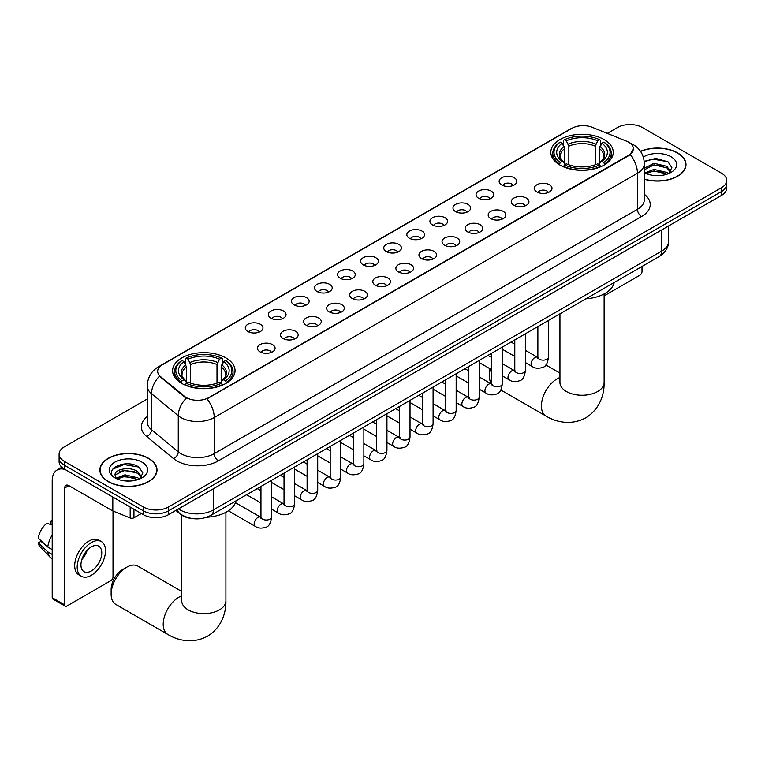 <?xml version="1.0" encoding="UTF-8"?>
<svg xmlns="http://www.w3.org/2000/svg" width="765" height="765" viewBox="0 0 765 765"><rect width="100%" height="100%" fill="white"/><g stroke="black" fill="none" stroke-linecap="round" stroke-linejoin="round"><path stroke-width="1.15" d="M225.905 357.924A31.222 18.025 0 0 0 191.881 354.013A31.222 18.025 0 0 0 172.603 370.662A31.222 18.025 0 0 0 181.754 383.408A31.222 18.025 0 0 0 215.778 387.32A31.222 18.025 0 0 0 235.046 370.662A31.222 18.025 0 0 0 225.905 357.924M604.111 139.565A31.222 18.025 0 0 0 570.088 135.654A31.222 18.025 0 0 0 550.819 152.311A31.222 18.025 0 0 0 559.961 165.058A31.222 18.025 0 0 0 593.984 168.96A31.222 18.025 0 0 0 613.253 152.311A31.222 18.025 0 0 0 604.111 139.565M501.725 184.967A8.836 5.097 180 0 1 499.975 183.523A8.836 5.097 180 0 1 502.901 177.184A8.836 5.097 180 0 1 514.223 177.748A8.836 5.097 180 0 1 515.983 183.523A8.836 5.097 180 0 1 501.725 184.967M513.152 185.493A5.298 3.06 0 0 0 511.728 184.002A5.298 3.06 0 0 0 506.506 183.227A5.298 3.06 0 0 0 502.806 185.493M478.651 198.288A8.836 5.097 180 0 1 476.901 196.844A8.836 5.097 180 0 1 479.827 190.504A8.836 5.097 180 0 1 491.149 191.078A8.836 5.097 180 0 1 492.899 196.844A8.836 5.097 180 0 1 478.651 198.288M490.069 198.814A5.298 3.06 0 0 0 488.653 197.332A5.298 3.06 0 0 0 483.423 196.548A5.298 3.06 0 0 0 479.732 198.814M455.577 211.609A8.836 5.097 180 0 1 453.827 210.165A8.836 5.097 180 0 1 456.753 203.825A8.836 5.097 180 0 1 468.075 204.398A8.836 5.097 180 0 1 469.825 210.165A8.836 5.097 180 0 1 455.577 211.609M466.994 212.144A5.298 3.06 0 0 0 465.579 210.652A5.298 3.06 0 0 0 460.348 209.878A5.298 3.06 0 0 0 456.657 212.144M432.502 224.939A8.836 5.097 180 0 1 430.752 223.495A8.836 5.097 180 0 1 433.678 217.155A8.836 5.097 180 0 1 445.001 217.719A8.836 5.097 180 0 1 446.75 223.495A8.836 5.097 180 0 1 432.502 224.939M443.92 225.465A5.298 3.06 0 0 0 442.495 223.973A5.298 3.06 0 0 0 437.274 223.198A5.298 3.06 0 0 0 433.583 225.465M409.428 238.259A8.836 5.097 180 0 1 407.668 236.815A8.836 5.097 180 0 1 410.604 230.475A8.836 5.097 180 0 1 421.926 231.04A8.836 5.097 180 0 1 423.676 236.815A8.836 5.097 180 0 1 409.428 238.259M420.846 238.785A5.298 3.06 0 0 0 419.421 237.293A5.298 3.06 0 0 0 414.2 236.519A5.298 3.06 0 0 0 410.499 238.785M386.354 251.58A8.836 5.097 180 0 1 384.594 250.136A8.836 5.097 180 0 1 387.52 243.796A8.836 5.097 180 0 1 398.842 244.37A8.836 5.097 180 0 1 400.602 250.136A8.836 5.097 180 0 1 386.354 251.58M397.771 252.106A5.298 3.06 0 0 0 396.347 250.614A5.298 3.06 0 0 0 391.125 249.839A5.298 3.06 0 0 0 387.425 252.106M363.279 264.9A8.836 5.097 180 0 1 361.52 263.456A8.836 5.097 180 0 1 364.446 257.117A8.836 5.097 180 0 1 375.768 257.69A8.836 5.097 180 0 1 377.528 263.456A8.836 5.097 180 0 1 363.279 264.9M374.697 265.436A5.298 3.06 0 0 0 373.272 263.944A5.298 3.06 0 0 0 368.051 263.17A5.298 3.06 0 0 0 364.35 265.436M340.195 278.221A8.836 5.097 180 0 1 338.446 276.787A8.836 5.097 180 0 1 341.372 270.437A8.836 5.097 180 0 1 352.694 271.011A8.836 5.097 180 0 1 354.444 276.787A8.836 5.097 180 0 1 340.195 278.221M351.623 278.756A5.298 3.06 0 0 0 350.198 277.265A5.298 3.06 0 0 0 344.977 276.49A5.298 3.06 0 0 0 341.276 278.756M317.121 291.551A8.836 5.097 180 0 1 315.371 290.107A8.836 5.097 180 0 1 318.297 283.767A8.836 5.097 180 0 1 329.619 284.331A8.836 5.097 180 0 1 331.369 290.107A8.836 5.097 180 0 1 317.121 291.551M328.539 292.077A5.298 3.06 0 0 0 327.124 290.585A5.298 3.06 0 0 0 321.893 289.811A5.298 3.06 0 0 0 318.202 292.077M294.047 304.872A8.836 5.097 180 0 1 292.297 303.428A8.836 5.097 180 0 1 295.223 297.088A8.836 5.097 180 0 1 306.545 297.652A8.836 5.097 180 0 1 308.295 303.428A8.836 5.097 180 0 1 294.047 304.872M305.464 305.398A5.298 3.06 0 0 0 304.04 303.906A5.298 3.06 0 0 0 298.819 303.131A5.298 3.06 0 0 0 295.127 305.398M270.973 318.192A8.836 5.097 180 0 1 269.223 316.748A8.836 5.097 180 0 1 272.149 310.408A8.836 5.097 180 0 1 283.471 310.982A8.836 5.097 180 0 1 285.221 316.748A8.836 5.097 180 0 1 270.973 318.192M282.39 318.718A5.298 3.06 0 0 0 280.965 317.236A5.298 3.06 0 0 0 275.744 316.452A5.298 3.06 0 0 0 272.044 318.718M247.898 331.513A8.836 5.097 180 0 1 246.139 330.069A8.836 5.097 180 0 1 249.065 323.729A8.836 5.097 180 0 1 260.396 324.303A8.836 5.097 180 0 1 262.146 330.069A8.836 5.097 180 0 1 247.898 331.513M259.316 332.048A5.298 3.06 0 0 0 257.891 330.557A5.298 3.06 0 0 0 252.67 329.782A5.298 3.06 0 0 0 248.969 332.048M536.925 191.967A8.836 5.097 180 0 1 535.175 190.523A8.836 5.097 180 0 1 538.101 184.183A8.836 5.097 180 0 1 549.423 184.748A8.836 5.097 180 0 1 551.173 190.523A8.836 5.097 180 0 1 536.925 191.967M548.342 192.493A5.298 3.06 0 0 0 546.927 191.001A5.298 3.06 0 0 0 541.697 190.227A5.298 3.06 0 0 0 538.005 192.493M513.851 205.288A8.836 5.097 180 0 1 512.101 203.844A8.836 5.097 180 0 1 515.027 197.504A8.836 5.097 180 0 1 526.349 198.068A8.836 5.097 180 0 1 528.099 203.844A8.836 5.097 180 0 1 513.851 205.288M525.268 205.814A5.298 3.06 0 0 0 523.843 204.322A5.298 3.06 0 0 0 518.622 203.547A5.298 3.06 0 0 0 514.931 205.814M490.776 218.608A8.836 5.097 180 0 1 489.017 217.164A8.836 5.097 180 0 1 491.952 210.824A8.836 5.097 180 0 1 503.274 211.398A8.836 5.097 180 0 1 505.024 217.164A8.836 5.097 180 0 1 490.776 218.608M502.194 219.134A5.298 3.06 0 0 0 500.769 217.652A5.298 3.06 0 0 0 495.548 216.868A5.298 3.06 0 0 0 491.847 219.134M467.702 231.929A8.836 5.097 180 0 1 465.942 230.485A8.836 5.097 180 0 1 468.869 224.145A8.836 5.097 180 0 1 480.191 224.719A8.836 5.097 180 0 1 481.95 230.485A8.836 5.097 180 0 1 467.702 231.929M479.12 232.464A5.298 3.06 0 0 0 477.695 230.973A5.298 3.06 0 0 0 472.474 230.198A5.298 3.06 0 0 0 468.773 232.464M444.628 245.259A8.836 5.097 180 0 1 442.868 243.815A8.836 5.097 180 0 1 445.794 237.475A8.836 5.097 180 0 1 457.116 238.039A8.836 5.097 180 0 1 458.876 243.815A8.836 5.097 180 0 1 444.628 245.259M456.045 245.785A5.298 3.06 0 0 0 454.62 244.293A5.298 3.06 0 0 0 449.399 243.519A5.298 3.06 0 0 0 445.699 245.785M421.544 258.58A8.836 5.097 180 0 1 419.794 257.136A8.836 5.097 180 0 1 422.72 250.796A8.836 5.097 180 0 1 434.042 251.36A8.836 5.097 180 0 1 435.792 257.136A8.836 5.097 180 0 1 421.544 258.58M432.971 259.106A5.298 3.06 0 0 0 431.546 257.614A5.298 3.06 0 0 0 426.325 256.839A5.298 3.06 0 0 0 422.624 259.106M398.469 271.9A8.836 5.097 180 0 1 396.719 270.456A8.836 5.097 180 0 1 399.646 264.116A8.836 5.097 180 0 1 410.968 264.69A8.836 5.097 180 0 1 412.718 270.456A8.836 5.097 180 0 1 398.469 271.9M409.887 272.426A5.298 3.06 0 0 0 408.472 270.934A5.298 3.06 0 0 0 403.241 270.16A5.298 3.06 0 0 0 399.55 272.426M375.395 285.221A8.836 5.097 180 0 1 373.645 283.777A8.836 5.097 180 0 1 376.571 277.437A8.836 5.097 180 0 1 387.893 278.011A8.836 5.097 180 0 1 389.643 283.777A8.836 5.097 180 0 1 375.395 285.221M386.813 285.756A5.298 3.06 0 0 0 385.388 284.264A5.298 3.06 0 0 0 380.167 283.49A5.298 3.06 0 0 0 376.476 285.756M352.321 298.541A8.836 5.097 180 0 1 350.571 297.107A8.836 5.097 180 0 1 353.497 290.767A8.836 5.097 180 0 1 364.819 291.331A8.836 5.097 180 0 1 366.569 297.107A8.836 5.097 180 0 1 352.321 298.541M363.738 299.077A5.298 3.06 0 0 0 362.314 297.585A5.298 3.06 0 0 0 357.092 296.81A5.298 3.06 0 0 0 353.392 299.077M329.246 311.871A8.836 5.097 180 0 1 327.487 310.427A8.836 5.097 180 0 1 330.413 304.088A8.836 5.097 180 0 1 341.745 304.652A8.836 5.097 180 0 1 343.495 310.427A8.836 5.097 180 0 1 329.246 311.871M340.664 312.397A5.298 3.06 0 0 0 339.239 310.906A5.298 3.06 0 0 0 334.018 310.131A5.298 3.06 0 0 0 330.317 312.397M306.172 325.192A8.836 5.097 180 0 1 304.413 323.748A8.836 5.097 180 0 1 307.339 317.408A8.836 5.097 180 0 1 318.661 317.972A8.836 5.097 180 0 1 320.42 323.748A8.836 5.097 180 0 1 306.172 325.192M317.59 325.718A5.298 3.06 0 0 0 316.165 324.226A5.298 3.06 0 0 0 310.944 323.452A5.298 3.06 0 0 0 307.243 325.718M283.088 338.512A8.836 5.097 180 0 1 281.338 337.069A8.836 5.097 180 0 1 284.264 330.729A8.836 5.097 180 0 1 295.586 331.302A8.836 5.097 180 0 1 297.346 337.069A8.836 5.097 180 0 1 283.088 338.512M294.515 339.038A5.298 3.06 0 0 0 293.091 337.556A5.298 3.06 0 0 0 287.87 336.772A5.298 3.06 0 0 0 284.169 339.038M260.014 351.833A8.836 5.097 180 0 1 258.264 350.389A8.836 5.097 180 0 1 261.19 344.049A8.836 5.097 180 0 1 272.512 344.623A8.836 5.097 180 0 1 274.262 350.389A8.836 5.097 180 0 1 260.014 351.833M271.441 352.369A5.298 3.06 0 0 0 270.016 350.877A5.298 3.06 0 0 0 264.795 350.102A5.298 3.06 0 0 0 261.095 352.369M626.564 141.181A15.902 9.18 180 0 1 628.687 142.214A15.902 9.18 180 0 1 633.344 148.706A15.902 9.18 180 0 1 628.687 155.199L208.826 397.599A15.902 9.18 180 0 1 184.547 396.375L160.535 376.571A15.902 9.18 180 0 1 157.657 371.302A15.902 9.18 180 0 1 162.314 364.809L571.895 128.348A15.902 9.18 180 0 1 592.263 127.315L626.564 141.181M191.786 518.479A17.672 10.203 180 0 1 180.607 514.31L175.883 510.408M644.34 179.239A28.573 16.495 0 0 0 685.995 164.571A28.573 16.495 0 0 0 677.627 152.914A28.573 16.495 0 0 0 640.496 151.288M148.639 458.321A28.573 16.495 0 0 0 117.504 454.745A28.573 16.495 0 0 0 99.861 469.987A28.573 16.495 0 0 0 108.238 481.654A28.573 16.495 0 0 0 139.364 485.22A28.573 16.495 0 0 0 157.007 469.987A28.573 16.495 0 0 0 148.639 458.321M633.344 148.706L630.226 154.549L628.687 155.668L207.038 398.881A20.617 11.905 60 0 1 214.238 417.556A23.562 13.607 180 0 1 180.922 417.556A23.562 13.607 180 0 1 178.274 415.739L151.518 393.679A23.562 13.607 180 0 1 147.253 385.876L147.253 421.945A23.562 13.607 0 0 0 151.518 429.748L178.274 451.819A23.562 13.607 0 0 0 180.922 453.635A23.562 13.607 0 0 0 214.238 453.635L637.436 209.304A23.562 13.607 0 0 0 644.34 199.684L644.34 163.614A23.562 13.607 180 0 1 637.436 173.234A20.617 11.905 -120 0 0 630.226 154.549M147.253 398.995L64.289 446.903A17.672 10.203 0 0 0 59.115 454.114L59.115 461.811A17.672 10.203 0 0 0 64.289 469.022L143.428 514.711L143.428 510.867A17.672 10.203 0 0 0 168.424 510.867L721.577 191.508A17.672 10.203 0 0 0 726.75 184.298A17.672 10.203 0 0 1 721.577 191.508L168.424 510.867A17.672 10.203 0 0 1 143.428 510.867L64.289 465.177L143.428 510.867L143.428 507.023A17.672 10.203 0 0 0 168.424 507.023L721.577 187.664A17.672 10.203 0 0 0 726.75 180.444A17.672 10.203 0 0 0 721.577 173.234L642.437 127.545A17.672 10.203 0 0 0 617.441 127.545L607.305 133.397M59.115 457.958A17.672 10.203 0 0 0 64.289 465.177A17.672 10.203 0 0 1 59.115 457.958M188.123 398.881L184.547 397.073L159.464 376.189A20.617 13.789 129.5 0 0 151.518 393.679L151.518 429.748A5.891 3.94 -50.5 0 1 146.689 436.509A29.453 17.002 180 0 1 147.253 416.552M59.115 454.114A17.672 10.203 0 0 0 64.289 461.333L143.428 507.023M143.428 514.711A17.672 10.203 0 0 0 168.424 514.711L721.577 195.352A17.672 10.203 0 0 0 726.75 188.142L726.75 180.444M644.34 179.048A28.276 16.323 0 0 0 685.708 164.571A28.276 16.323 0 0 0 677.417 153.029A28.276 16.323 0 0 0 640.601 151.451M654.238 175.51L658.675 175.634M645.411 172.689L653.979 169.419L666.841 172.431L668.4 173.674M646.196 173.512L653.979 170.949L667.118 174.143M644.34 170.777A13.311 7.688 0 0 0 646.32 173.617M644.34 168.252L653.979 163.308L666.841 166.321L670.666 171.599M644.34 169.782L653.979 164.838L666.841 167.841L670.36 172.001M644.465 172.747L645.153 173.167M644.34 172.689A19.201 11.083 0 0 0 671.01 172.412A19.201 11.083 0 0 0 671.01 156.739A19.201 11.083 0 0 0 643.317 157.055M668.849 173.483L671.861 167.583L668.055 161.845L655.921 158.412L644.216 161.358M645.545 173.282L644.34 171.867M644.254 161.711L652.937 159.139L667.797 161.673M648.701 166.024L652.937 165.25L663.542 166.158M648.701 172.125L652.937 171.36L663.542 172.268M604.13 295.873L639.932 275.199A2.945 1.702 120 0 0 642.017 271.594L642.017 266.44M108.439 481.529A28.276 16.323 0 0 0 139.259 485.067A28.276 16.323 0 0 0 156.71 469.987A28.276 16.323 0 0 0 148.429 458.445A28.276 16.323 0 0 0 117.619 454.907A28.276 16.323 0 0 0 100.158 469.987A28.276 16.323 0 0 0 108.439 481.529M125.24 480.917L129.687 481.051M116.414 478.096L124.991 474.826L137.853 477.838L139.402 479.091M117.208 478.928L124.991 476.356L138.13 479.559M116.548 478.699L115.171 475.467A13.311 7.688 0 0 0 117.322 479.024M141.668 477.016L137.853 471.728C129.859 465.77 113.411 469.452 115.171 475.467L115.123 474.883M115.209 475.658L115.572 474.663L124.991 470.245L137.853 473.258L141.372 477.408M139.861 478.9L142.873 472.99L139.067 467.252C125.594 457.575 101.649 470.332 115.477 478.154L116.156 478.574M142.013 462.146A19.201 11.083 0 0 0 114.855 462.146A19.201 11.083 0 0 0 114.855 477.829A19.201 11.083 0 0 0 142.013 477.829A19.201 11.083 0 0 0 142.013 462.146M112.665 469.184L123.94 464.556L138.8 467.08M119.713 471.431L123.94 470.666L134.554 471.575M119.713 477.542L123.94 476.767L134.554 477.685M490.355 368.969A22.089 12.756 120 0 0 489.361 375.892L489.361 371.082A16.199 9.352 -60 0 1 489.552 368.51M503.38 349.854A22.089 12.756 120 0 0 502.328 350.628M489.361 375.892A22.089 12.756 120 0 0 491.713 384.049M502.328 350.37L503.303 349.806L502.328 350.37M559.397 164.724L560.238 162.486A28.037 16.189 0 0 1 560.238 142.127L562.16 143.237A25.331 14.621 0 0 0 562.16 161.377L564.073 162.457L564.685 164.733M564.685 163.806L564.685 148.573L562.16 143.237M563.566 145.656L563.566 140.205L564.398 139.727A28.037 16.189 0 0 1 599.674 139.727L597.742 140.837A25.331 14.621 0 0 0 566.33 140.837L568.844 146.172L568.844 164.791M595.227 164.791L595.227 146.172L597.742 140.837M585.933 298.819A32.398 18.704 0 0 0 614.199 282.495M563.566 166.34A29.213 16.868 0 0 0 600.506 166.34L599.674 164.896A28.037 16.189 0 0 1 564.398 164.896L563.566 166.837M600.506 166.837L600.506 166.34M560.238 142.127L559.397 142.606A29.213 16.868 0 0 0 552.818 153.268A29.213 16.868 0 0 0 559.397 163.94M599.674 139.727L600.506 140.205L600.506 145.656M564.398 164.896L566.33 163.787A25.331 14.621 0 0 0 597.742 163.787L599.674 164.896M562.16 161.377L560.238 162.486M566.33 140.837L564.398 139.727M564.073 146.526A22.654 13.082 0 0 0 564.073 162.457L564.178 162.534C560.955 159.416 559.645 157.303 560.238 156.194A21.793 12.584 0 0 1 564.685 148.573M604.675 163.94A29.213 16.868 0 0 0 611.254 153.268A29.213 16.868 0 0 0 604.675 142.606L603.834 142.127A28.037 16.189 0 0 1 603.834 162.486L604.675 164.724M603.834 162.486L601.912 161.377A25.331 14.621 0 0 0 601.912 143.237L603.834 142.127M601.912 143.237L599.387 148.573L599.387 163.806L600.009 162.457L601.912 161.377M599.387 148.573A21.793 12.584 0 0 1 603.834 156.194C604.427 157.313 603.116 159.426 599.894 162.534L600.009 162.457A22.654 13.082 0 0 0 600.009 146.526M599.387 164.733L599.387 163.806M111.145 594.242L111.145 589.433A16.199 9.352 -60 0 1 122.601 569.6L126.77 567.19A22.089 12.756 120 0 0 111.145 594.242A22.089 12.756 120 0 0 115.725 604.36L167.793 634.415A22.089 12.756 -60 0 1 164.408 616.714A22.089 12.756 -60 0 1 178.838 597.255A22.089 12.756 -60 0 1 181.735 595.887M181.19 383.083L182.032 380.846A28.037 16.189 0 0 1 182.032 360.487L183.954 361.596A25.331 14.621 0 0 0 183.954 379.736L185.857 380.817L186.478 383.093M186.478 382.165L186.478 366.932L183.954 361.596M185.36 364.016L185.36 358.555L186.191 358.077A28.037 16.189 0 0 1 221.458 358.077L219.536 359.196A25.331 14.621 0 0 0 188.123 359.196L190.638 364.532L190.638 383.15M217.011 383.15L217.011 364.532L219.536 359.196M206.713 517.236A32.398 18.704 0 0 0 235.993 500.855M185.36 384.699A29.213 16.868 0 0 0 222.299 384.699L221.458 383.255A28.037 16.189 0 0 1 186.191 383.255L185.36 385.197M222.299 385.197L222.299 384.699M182.032 360.487L181.19 360.965A29.213 16.868 0 0 0 174.611 371.627A29.213 16.868 0 0 0 181.19 382.29M221.458 358.077L222.299 358.555L222.299 364.016M186.191 383.255L188.123 382.137A25.331 14.621 0 0 0 219.536 382.137L221.458 383.255M183.954 379.736L182.032 380.846M188.123 359.196L186.191 358.077M185.857 364.876A22.654 13.082 0 0 0 185.857 380.817L185.962 380.884C182.749 377.776 181.439 375.663 182.032 374.544A21.793 12.584 0 0 1 186.478 366.932M226.469 382.29A29.213 16.868 0 0 0 233.048 371.627A29.213 16.868 0 0 0 226.469 360.965L225.627 360.487A28.037 16.189 0 0 1 225.627 380.846L226.469 383.083M225.627 380.846L223.696 379.736A25.331 14.621 0 0 0 223.696 361.596L225.627 360.487M223.696 361.596L221.181 366.932L221.181 382.165L221.793 380.817L223.696 379.736M221.181 366.932A21.793 12.584 0 0 1 225.618 374.544C226.22 375.672 224.9 377.786 221.687 380.884L221.793 380.817A22.654 13.082 0 0 0 221.793 364.876M221.181 383.093L221.181 382.165M181.735 591.46L137.815 566.1A22.089 12.756 120 0 0 126.77 567.19L122.601 569.6M133.952 509.241L133.952 517.781L141.343 513.516M65.168 469.528A23.562 13.607 -120 0 0 57.088 470.026A23.562 13.607 -120 0 0 52.211 480.812L52.211 597.685L64.709 604.895L64.709 488.022A5.891 3.404 60 0 1 65.924 485.326A5.891 3.404 60 0 1 68.869 485.622L112.426 510.762L112.426 496.81M64.709 604.895A2.945 1.702 120 0 0 65.312 606.243L52.823 599.033A2.945 1.702 -60 0 1 52.211 597.685M65.312 606.243A2.945 1.702 120 0 0 66.785 606.1L110.944 580.606A2.945 1.702 120 0 0 113.019 577.001L113.019 511.039M133.952 517.781A2.945 1.702 180 0 1 130.184 517.972L112.818 510.953A2.945 1.702 180 0 1 112.426 510.762M91.36 570.939A14.726 8.501 120 0 0 100.98 557.962A14.726 8.501 120 0 0 98.723 546.162A14.726 8.501 120 0 0 91.36 546.889A14.726 8.501 120 0 0 81.74 559.875A14.726 8.501 120 0 0 83.997 571.675A14.726 8.501 120 0 0 91.36 570.939M81.845 559.531A14.726 8.501 120 0 0 87.134 550.37M52.211 521.29L50.959 520.917L50.959 523.872L52.211 524.589M101.382 541.572L98.876 540.128A20.024 11.561 120 0 0 88.864 541.123A20.024 11.561 120 0 0 75.783 558.775A20.024 11.561 120 0 0 78.852 574.821L81.348 576.265A20.024 11.561 120 0 0 91.36 575.27A20.024 11.561 120 0 0 104.451 557.618A20.024 11.561 120 0 0 101.382 541.572A20.024 11.561 120 0 0 91.36 542.567A20.024 11.561 120 0 0 78.279 560.21A20.024 11.561 120 0 0 81.348 576.265M52.211 535.06A19.441 11.226 120 0 0 47.784 547.042L38.25 538.12A15.319 8.845 120 0 1 46.799 523.317L52.211 524.962M52.211 549.595L47.784 547.042M43.404 542.949L40.813 541.448L38.25 542.93L47.784 551.852L52.211 554.405M47.784 551.852A19.441 11.226 120 0 0 50.184 557.283A19.441 11.226 120 0 0 51.657 558.44L52.211 558.756M52.211 520.563A15.319 8.845 120 0 0 50.959 520.917M38.25 542.93A15.319 8.845 120 0 0 40.057 546.745L50.184 557.283M160.535 376.571L160.535 377.269M184.547 396.375L184.547 397.073M208.826 397.599L208.826 398.077M218.408 460.846A5.891 3.404 60 0 1 214.238 453.635L214.238 417.556L637.436 173.234L637.436 209.304A5.891 3.404 60 0 0 641.596 216.514L218.408 460.846A29.453 17.002 180 0 1 176.753 460.846A29.453 17.002 180 0 1 173.454 458.579L146.689 436.509M644.34 163.614C643.939 155.142 640.209 148.783 633.162 144.556L630.188 143.103A20.617 9.658 112 0 0 629.911 143.007M160.564 366.014A20.617 11.905 -120 0 0 158.431 366.818C151.374 371.054 147.655 377.403 147.253 385.876M158.431 366.818L570.164 129.103A20.617 11.905 60 0 1 571.723 128.444M186.306 398.163A20.617 13.789 129.5 0 0 178.274 415.739L178.274 451.819A5.891 3.94 -50.5 0 1 173.454 458.579M644.34 194.291A29.453 17.002 180 0 1 641.596 216.514M168.424 507.023L168.424 514.711M721.577 187.664L721.577 195.352M64.289 461.333L64.289 469.022M178.503 508.897A23.562 13.607 0 0 0 180.081 509.911A23.562 13.607 0 0 0 213.406 509.911L661.591 251.149A23.562 13.607 0 0 0 668.495 241.53C668.667 247.372 665.55 252.383 659.153 256.543L210.968 515.304A11.781 6.799 60 0 0 213.406 509.911L213.406 488.739M661.591 229.988L661.591 251.149A11.781 6.799 60 0 1 659.153 256.543M177.547 509.452A11.781 7.88 129.5 0 0 179.603 513.277L176.027 510.331M604.13 293.932L604.13 382.5A22.089 12.756 180 0 1 597.656 391.517A22.089 12.756 180 0 1 566.416 391.517A22.089 12.756 180 0 1 559.951 382.5L559.999 383.361M604.13 382.5C604.427 393.593 600.305 408.912 585.76 417.814C570.786 425.952 555.457 421.869 546 416.064A22.089 12.756 -60 0 1 542.615 398.364A22.089 12.756 -60 0 1 557.044 378.895A22.089 12.756 -60 0 1 559.951 377.537M595.227 146.172A21.793 12.584 0 0 0 568.844 146.172M595.839 144.116A22.654 13.082 0 0 0 568.232 144.116M225.914 512.292L225.914 600.86A22.089 12.756 180 0 1 219.45 609.877A22.089 12.756 180 0 1 188.209 609.877A22.089 12.756 180 0 1 181.735 600.86L181.783 601.72M217.011 364.532A21.793 12.584 0 0 0 190.638 364.532M217.633 362.476A22.654 13.082 0 0 0 190.026 362.476M548.476 320.439L548.476 357.083A5.298 3.06 180 0 1 546.679 359.378A5.298 3.06 180 0 1 539.421 359.244A5.298 3.06 180 0 1 537.872 357.083L537.699 358.23L538.178 357.838M548.476 357.083C547.75 363.241 545.847 366.674 542.758 367.401C538.378 368.749 534.859 368.443 532.191 366.483A5.298 3.06 -60 0 1 531.379 362.237A5.298 3.06 -60 0 1 534.84 357.561A5.298 3.06 -60 0 1 535.079 357.437A5.298 3.06 -60 0 1 537.499 357.303L538.57 357.724M525.402 333.76L525.402 370.403A5.298 3.06 180 0 1 523.604 372.698A5.298 3.06 180 0 1 516.346 372.565A5.298 3.06 180 0 1 514.797 370.403L514.625 371.551L515.103 371.159M525.402 370.403C524.675 376.562 522.763 379.995 519.684 380.721C515.304 382.079 511.785 381.773 509.117 379.803A5.298 3.06 -60 0 1 508.304 375.558A5.298 3.06 -60 0 1 511.766 370.882A5.298 3.06 -60 0 1 512.005 370.757A5.298 3.06 -60 0 1 514.415 370.623L515.495 371.044M502.328 347.09L502.328 383.724A5.298 3.06 180 0 1 500.53 386.019A5.298 3.06 180 0 1 493.272 385.895A5.298 3.06 180 0 1 491.723 383.724L491.551 384.872L492.029 384.479M502.328 383.724C501.601 389.882 499.688 393.325 496.6 394.042C492.23 395.4 488.701 395.094 486.043 393.124A5.298 3.06 -60 0 1 485.23 388.878A5.298 3.06 -60 0 1 488.692 384.212A5.298 3.06 -60 0 1 488.931 384.078A5.298 3.06 -60 0 1 491.34 383.944L492.421 384.374M479.244 360.411L479.244 397.054A5.298 3.06 180 0 1 477.456 399.349A5.298 3.06 180 0 1 470.198 399.215A5.298 3.06 180 0 1 468.649 397.054L468.476 398.192L468.945 397.8M479.244 397.054C478.517 403.203 476.614 406.645 473.525 407.363C469.146 408.72 465.627 408.414 462.968 406.454A5.298 3.06 -60 0 1 462.156 402.199A5.298 3.06 -60 0 1 465.617 397.532A5.298 3.06 -60 0 1 465.856 397.408A5.298 3.06 -60 0 1 468.266 397.264L469.347 397.695M456.17 373.731L456.17 410.375A5.298 3.06 180 0 1 454.381 412.67A5.298 3.06 180 0 1 447.123 412.536A5.298 3.06 180 0 1 445.565 410.375L445.402 411.513L445.871 411.121M456.17 410.375C455.443 416.533 453.54 419.966 450.451 420.693C446.072 422.041 442.553 421.735 439.894 419.775A5.298 3.06 -60 0 1 439.081 415.529A5.298 3.06 -60 0 1 442.543 410.853A5.298 3.06 -60 0 1 442.772 410.728A5.298 3.06 -60 0 1 445.192 410.595L446.272 411.015M433.095 387.052L433.095 423.695A5.298 3.06 180 0 1 431.297 425.99A5.298 3.06 180 0 1 424.049 425.856A5.298 3.06 180 0 1 422.49 423.695L422.328 424.843L422.796 424.451M433.095 423.695C432.368 429.853 430.466 433.286 427.377 434.013C422.997 435.361 419.478 435.065 416.81 433.095A5.298 3.06 -60 0 1 415.997 428.849A5.298 3.06 -60 0 1 419.469 424.173A5.298 3.06 -60 0 1 419.698 424.049A5.298 3.06 -60 0 1 422.117 423.915L423.188 424.336M410.021 400.372L410.021 437.016A5.298 3.06 180 0 1 408.223 439.311A5.298 3.06 180 0 1 400.975 439.186A5.298 3.06 180 0 1 399.416 437.016L399.244 438.163L399.722 437.771M410.021 437.016C409.294 443.174 407.391 446.617 404.303 447.334C399.923 448.692 396.404 448.386 393.736 446.416A5.298 3.06 -60 0 1 392.923 442.17A5.298 3.06 -60 0 1 396.385 437.494A5.298 3.06 -60 0 1 396.624 437.37A5.298 3.06 -60 0 1 399.043 437.236L400.114 437.657M386.947 413.702L386.947 450.336A5.298 3.06 180 0 1 385.149 452.641A5.298 3.06 180 0 1 377.891 452.507A5.298 3.06 180 0 1 376.342 450.336L376.17 451.484L376.648 451.092M386.947 450.336C386.22 456.495 384.307 459.937 381.228 460.654C376.849 462.012 373.33 461.706 370.662 459.746A5.298 3.06 -60 0 1 369.849 455.491A5.298 3.06 -60 0 1 373.31 450.824A5.298 3.06 -60 0 1 373.55 450.69A5.298 3.06 -60 0 1 375.959 450.556L377.04 450.987M363.872 427.023L363.872 463.667A5.298 3.06 180 0 1 362.075 465.962A5.298 3.06 180 0 1 354.817 465.828A5.298 3.06 180 0 1 353.267 463.667L353.095 464.804L353.573 464.412M363.872 463.667C363.146 469.815 361.233 473.258 358.154 473.975C353.774 475.333 350.246 475.027 347.587 473.066A5.298 3.06 -60 0 1 346.774 468.811A5.298 3.06 -60 0 1 350.236 464.145A5.298 3.06 -60 0 1 350.475 464.02A5.298 3.06 -60 0 1 352.885 463.877L353.966 464.307M340.798 440.344L340.798 476.987A5.298 3.06 180 0 1 339 479.282A5.298 3.06 180 0 1 331.742 479.148A5.298 3.06 180 0 1 330.193 476.987L330.021 478.135L330.499 477.743M340.798 476.987C340.071 483.145 338.159 486.578 335.07 487.305C330.7 488.653 327.171 488.347 324.513 486.387A5.298 3.06 -60 0 1 323.7 482.141A5.298 3.06 -60 0 1 327.162 477.465A5.298 3.06 -60 0 1 327.401 477.341A5.298 3.06 -60 0 1 329.811 477.207L330.891 477.628M317.714 453.664L317.714 490.308A5.298 3.06 180 0 1 315.926 492.603A5.298 3.06 180 0 1 308.668 492.469A5.298 3.06 180 0 1 307.119 490.308L306.947 491.455L307.415 491.063M317.714 490.308C316.987 496.466 315.084 499.899 311.996 500.626C307.616 501.983 304.097 501.677 301.439 499.708A5.298 3.06 -60 0 1 300.626 495.462A5.298 3.06 -60 0 1 304.088 490.786A5.298 3.06 -60 0 1 304.317 490.661A5.298 3.06 -60 0 1 306.736 490.528L307.817 490.948M294.64 466.994L294.64 503.628A5.298 3.06 180 0 1 292.842 505.923A5.298 3.06 180 0 1 285.594 505.799A5.298 3.06 180 0 1 284.035 503.628L283.872 504.776L284.341 504.384M294.64 503.628C293.913 509.786 292.01 513.229 288.921 513.946C284.542 515.304 281.023 514.998 278.355 513.028A5.298 3.06 -60 0 1 277.542 508.782A5.298 3.06 -60 0 1 281.013 504.116A5.298 3.06 -60 0 1 281.243 503.982A5.298 3.06 -60 0 1 283.662 503.848L284.733 504.278M271.565 480.315L271.565 516.958A5.298 3.06 180 0 1 269.768 519.253A5.298 3.06 180 0 1 262.519 519.119A5.298 3.06 180 0 1 260.961 516.958L260.789 518.096L261.267 517.704M271.565 516.958C270.839 523.107 268.936 526.549 265.847 527.267C261.467 528.625 257.948 528.319 255.28 526.358A5.298 3.06 -60 0 1 254.468 522.103A5.298 3.06 -60 0 1 257.939 517.436A5.298 3.06 -60 0 1 258.168 517.312A5.298 3.06 -60 0 1 260.588 517.169L261.659 517.599M64.709 488.022L68.869 485.622M112.818 497.04L112.818 510.953M130.184 517.972L130.184 507.071M570.164 129.103L573.941 127.344M210.968 515.304C201.482 520.066 192.005 520.066 182.529 515.304L179.603 513.277M668.495 241.53L668.495 226M685.708 166.933L685.708 164.571M156.71 472.349L156.71 469.987M100.158 472.349L100.158 469.987M546 416.064L500.836 389.987M552.818 158.661L552.818 153.268M611.254 158.661L611.254 153.268M559.951 373.1L545.875 364.972M559.951 313.822L559.951 382.5M225.914 600.86C226.211 611.952 222.089 627.271 207.554 636.164C192.579 644.312 177.251 640.219 167.793 634.415M174.611 377.021L174.611 371.627M233.048 377.021L233.048 371.627M181.735 515.141L181.735 600.86M532.191 366.483L525.402 362.562M514.797 356.442L502.328 349.242M537.872 326.559L537.872 357.083M537.499 357.303L525.402 350.313M514.797 344.193L511.068 342.041M509.117 379.803L502.328 375.883M491.723 369.763L479.244 362.562M514.797 339.889L514.797 370.403M514.415 370.623L502.328 363.643M491.723 357.523L487.984 355.362M486.043 393.124L479.244 389.203M468.649 383.083L456.17 375.883M491.723 353.21L491.723 383.724M491.34 383.944L479.244 376.963M468.649 370.843L464.91 368.682M462.968 406.454L456.17 402.533M445.565 396.404L433.095 389.203M468.649 366.531L468.649 397.054M468.266 397.264L456.17 390.284M445.565 384.164L441.835 382.012M439.894 419.775L433.095 415.854M422.49 409.734L410.021 402.533M445.565 379.851L445.565 410.375M445.192 410.595L433.095 403.604M422.49 397.484L418.761 395.333M416.81 433.095L410.021 429.175M399.416 423.055L386.947 415.854M422.49 393.172L422.49 423.695M422.117 423.915L410.021 416.935M399.416 410.805L395.687 408.653M393.736 446.416L386.947 442.495M376.342 436.375L363.872 429.175M399.416 406.502L399.416 437.016M399.043 437.236L386.947 430.255M376.342 424.135L372.612 421.974M370.662 459.746L363.872 455.816M353.267 449.696L340.798 442.495M376.342 419.822L376.342 450.336M375.959 450.556L363.872 443.576M353.267 437.456L349.538 435.295M347.587 473.066L340.798 469.146M330.193 463.016L317.714 455.816M353.267 433.143L353.267 463.667M352.885 463.877L340.798 456.896M330.193 450.776L326.454 448.625M324.513 486.387L317.714 482.466M307.119 476.346L294.64 469.146M330.193 446.464L330.193 476.987M329.811 477.207L317.714 470.217M307.119 464.097L303.38 461.945M301.439 499.708L294.64 495.787M284.035 489.667L271.565 482.466M307.119 459.794L307.119 490.308M306.736 490.528L294.64 483.547M284.035 477.427L280.306 475.266M278.355 513.028L271.565 509.108M260.961 502.988L246.626 494.716M284.035 473.114L284.035 503.628M283.662 503.848L271.565 496.868M260.961 490.748L257.231 488.586M255.28 526.358L228.372 510.819M260.961 486.435L260.961 516.958M260.588 517.169L235.457 502.662M57.088 470.026L61.86 467.272"/></g></svg>
